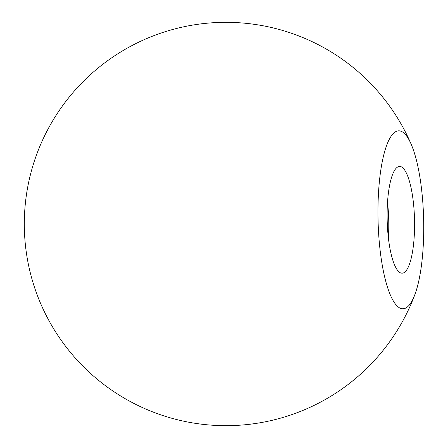 <?xml version="1.0" encoding="UTF-8"?>
<svg xmlns="http://www.w3.org/2000/svg" width="448" height="448" viewBox="0 0 448 448"><rect width="100%" height="100%" fill="white"/><g stroke="black" fill="none" stroke-linecap="round" stroke-linejoin="round"><path stroke-width="0.67" d="M399.022 271.908A53.39 13.681 -91.4 0 1 387.111 214.127A53.39 13.681 -91.4 0 1 399.566 166.443A53.39 13.681 -91.4 0 1 402.662 167.726A53.39 13.681 -91.4 0 1 414.574 225.506A53.39 13.681 -91.4 0 1 402.119 273.19A53.39 13.681 -91.4 0 1 399.022 271.908M387.52 202.39A53.39 13.681 -91.4 0 1 388.366 237.866M397.807 306.634A88.984 22.798 -91.4 0 1 378.151 200.424A88.984 22.798 -91.4 0 1 403.872 133A88.984 22.798 -91.4 0 1 411.337 144.598A88.984 22.798 -91.4 0 1 414.921 294.448A88.984 22.798 -91.4 0 1 397.807 306.634M411.337 144.598A201.656 201.656 0 0 0 24.366 228.822A201.656 201.656 0 0 0 414.921 294.448"/></g></svg>
